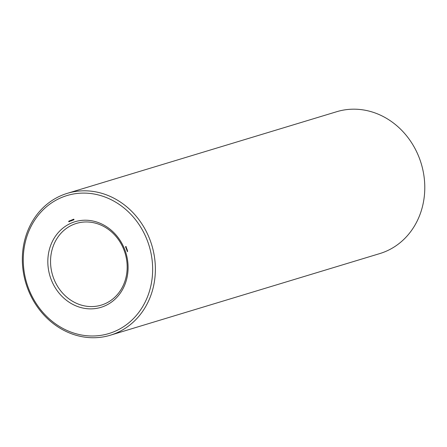 <?xml version="1.0" encoding="UTF-8"?>
<svg xmlns="http://www.w3.org/2000/svg" width="447" height="447" viewBox="0 0 447 447"><rect width="100%" height="100%" fill="white"/><g stroke="black" fill="none" stroke-linecap="round" stroke-linejoin="round"><path stroke-width="0.67" d="M110.353 335.216L379.766 253.589A74.135 65.77 -106.9 0 0 421.214 163.568A74.135 65.77 -106.9 0 0 336.77 111.694L67.363 193.322A74.135 65.77 -106.9 0 0 62.429 195.06A74.135 65.77 -106.9 0 0 26.814 286.147A74.135 65.77 -106.9 0 0 110.353 335.216A74.135 65.77 -106.9 0 0 151.807 245.196A74.135 65.77 -106.9 0 0 67.363 193.322M73.638 224.405A42.7 37.883 -106.9 0 0 53.12 276.872A42.7 37.883 -106.9 0 0 101.24 305.133A42.7 37.883 -106.9 0 0 125.115 253.281A42.7 37.883 -106.9 0 0 76.476 223.405A42.7 37.883 -106.9 0 0 73.638 224.405M72.012 222.779A44.734 39.688 -106.9 0 0 64.038 298.3A44.734 39.688 -106.9 0 0 127.836 272.541A44.734 39.688 -106.9 0 0 72.012 222.779M62.256 197.228A72.101 63.966 -106.9 0 0 49.399 318.957A72.101 63.966 -106.9 0 0 152.226 277.436A72.101 63.966 -106.9 0 0 62.256 197.228M127.602 251.46L127.345 251.762L127.602 251.46M127.244 251.214L127.401 250.923L127.244 251.214M127.479 250.516L126.926 250.376L127.054 250.722L126.97 250.426L127.429 250.538M127.3 250.046L126.842 250.231L127.3 250.046M127.244 249.895L126.674 249.795L127.244 249.895M127.043 249.415L126.702 249.342L126.87 249.001L126.462 249.169L126.797 249.096L126.646 249.638L127.043 249.415M126.736 248.571L126.277 248.755L126.831 248.901L126.434 248.728M126.501 248.107L126.16 248.448L126.669 248.476L126.551 248.096M126.311 247.655L126.127 248.174L126.311 247.655M126.205 246.705L125.568 246.649L125.557 247.353L126.199 247.409L126.205 246.705M73.878 219.332L73.531 219.321L73.951 219.583L73.666 219.863L73.889 219.622L73.448 219.309L73.878 219.332M73.671 219.773L74.034 219.661M73.269 219.348L73.504 219.963L73.129 220.058L73.269 219.348M73.263 220.058L73.297 219.639M72.777 219.55L73.012 220.159L72.459 219.812L72.582 220.332L72.347 219.723L72.895 220.075L72.705 219.578M72.079 220.064L71.732 220.047L72.151 220.31L71.866 220.589L72.084 220.349L71.649 220.036L72.079 220.064M71.872 220.5L72.235 220.388M71.47 220.075L71.704 220.689L71.33 220.79L71.47 220.075M71.464 220.784L71.498 220.365M70.967 220.282L70.95 220.991L70.52 220.46L70.995 220.572L70.894 220.31M70.369 221.053L70.078 221.22L70.028 220.639L70.369 221.053M69.43 220.902L69.793 220.751L69.833 221.427L69.749 220.852L69.43 220.902L69.799 220.768M69.453 221.192L69.419 221.595L69.078 221.243L69.369 221.215M69.101 221.556L68.844 221.768L68.654 221.265L69.101 221.556M127.35 250.219L126.909 250.415M127.116 249.599L126.674 249.795M126.613 248.247L126.328 248.415M125.814 246.532L125.59 247.062L126.099 247.476M73.978 219.527L73.733 219.159M72.179 220.254L71.933 219.885M69.224 221.354L69.335 220.935M126.238 246.9L125.674 247.107L125.942 246.75L126.255 246.995M70.855 220.93L71.179 220.835M69.458 221.002L69.073 221.086M68.944 221.17L68.788 221.472L68.967 221.198"/></g></svg>
